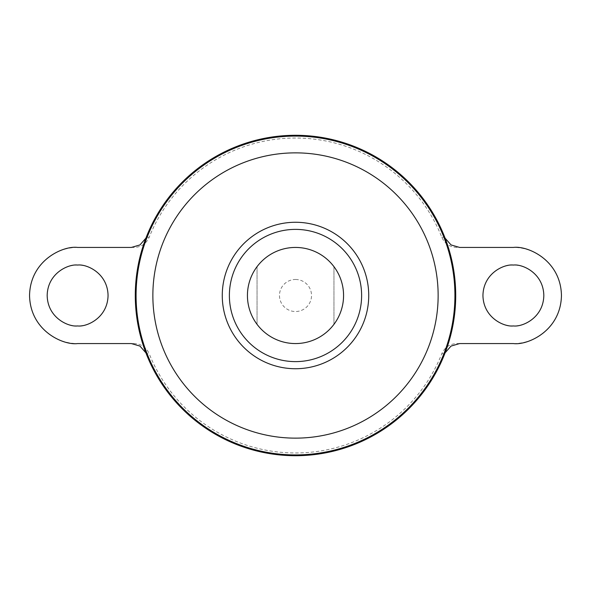 <?xml version="1.0" encoding="UTF-8"?>
<svg xmlns="http://www.w3.org/2000/svg" width="591" height="591" viewBox="0 0 591 591"><rect width="100%" height="100%" fill="white"/><g stroke="black" fill="none" stroke-linecap="round" stroke-linejoin="round"><path stroke-width="0.44" stroke-dasharray="2.96 2.22" d="M77.613 325.937A30.437 30.437 0 0 1 47.177 295.5A30.437 30.437 0 0 1 77.613 265.064A30.437 30.437 0 0 1 108.057 295.5A30.437 30.437 0 0 1 77.613 325.937M513.387 265.064A30.437 30.437 0 0 0 482.943 295.5A30.437 30.437 0 0 0 513.387 325.937A30.437 30.437 0 0 0 543.823 295.5A30.437 30.437 0 0 0 513.387 265.064M295.5 279.477A16.023 16.023 0 0 1 311.523 295.5A16.023 16.023 0 0 1 295.5 311.523A16.023 16.023 0 0 1 279.477 295.5A16.023 16.023 0 0 1 295.5 279.477M295.5 247.437A48.063 48.063 0 0 1 343.563 295.5A48.063 48.063 0 0 1 295.5 343.563A48.063 48.063 0 0 1 247.437 295.5A48.063 48.063 0 0 1 295.5 247.437M333.952 324.341A48.063 48.063 0 0 0 333.952 266.659L333.952 324.341L333.952 266.659M295.5 135.324A160.176 160.176 0 0 1 455.676 295.5A160.176 160.176 0 0 1 295.5 455.676A160.176 160.176 0 0 1 135.324 295.5A160.176 160.176 0 0 1 295.5 135.324A160.176 160.176 0 0 1 455.676 295.5A160.176 160.176 0 0 1 295.5 455.676A160.176 160.176 0 0 1 135.324 295.5A160.176 160.176 0 0 1 295.5 135.324M145.903 352.849L146.317 353.81L149.191 353.721C146.258 347.272 141.227 343.888 134.113 343.563L77.613 343.563A48.063 48.063 0 0 1 29.55 295.5A48.063 48.063 0 0 1 77.613 247.437L134.113 247.437C141.205 247.134 146.228 243.743 149.191 237.279A157.465 157.465 0 0 1 441.809 237.279C444.742 243.728 449.773 247.112 456.887 247.437L459.672 247.437M295.5 135.287A160.213 160.213 0 0 1 455.713 295.5A160.213 160.213 0 0 1 295.5 455.713A160.213 160.213 0 0 1 135.287 295.5A160.213 160.213 0 0 1 295.5 135.287M459.672 343.563L456.887 343.563C449.795 343.866 444.772 347.257 441.809 353.721A157.465 157.465 0 0 1 149.191 353.721M441.809 353.721L444.683 353.81L445.097 352.842M445.097 238.151L444.683 237.19C459.155 276.063 459.155 314.937 444.683 353.81M444.683 237.19L441.809 237.279M149.191 237.279L146.317 237.19L145.903 238.158M146.317 353.81C131.845 314.937 131.845 276.063 146.317 237.19M456.887 343.563L513.387 343.563A48.063 48.063 0 0 0 561.45 295.5A48.063 48.063 0 0 0 513.387 247.437L456.887 247.437M257.048 266.659A48.063 48.063 0 0 0 257.048 324.341L257.048 266.659L257.048 324.341M134.113 343.563L131.328 343.563M131.328 247.437L134.113 247.437"/><path stroke-width="0.89" d="M77.613 265.064C68.711 263.837 47.59 272.968 47.177 295.5C47.59 318.032 68.711 327.163 77.613 325.937C86.515 327.163 107.636 318.032 108.057 295.5C107.636 272.968 86.515 263.837 77.613 265.064M513.387 325.937C504.485 327.163 483.364 318.032 482.943 295.5C483.364 272.968 504.485 263.837 513.387 265.064C522.289 263.837 543.41 272.968 543.823 295.5C543.41 318.032 522.289 327.163 513.387 325.937M333.952 266.659A48.063 48.063 0 0 1 333.952 324.341M295.5 247.437A48.063 48.063 0 0 1 343.563 295.5A48.063 48.063 0 0 1 295.5 343.563A48.063 48.063 0 0 1 247.437 295.5A48.063 48.063 0 0 1 295.5 247.437M295.5 135.287A160.213 160.213 0 0 1 455.713 295.5A160.213 160.213 0 0 1 295.5 455.713A160.213 160.213 0 0 1 135.287 295.5A160.213 160.213 0 0 1 295.5 135.287M229.382 295.5A66.118 66.118 0 0 1 295.5 229.382A66.118 66.118 0 0 1 361.618 295.5A66.118 66.118 0 0 1 295.5 361.618A66.118 66.118 0 0 1 229.382 295.5M257.048 324.341A48.063 48.063 0 0 1 257.048 266.659M445.097 238.151L451.044 244.925L459.672 247.437L513.387 247.437C527.445 245.501 560.793 259.929 561.45 295.5C560.793 331.071 527.445 345.499 513.387 343.563L459.672 343.563L451.022 346.082L445.097 352.842M145.903 238.158L139.978 244.918L131.328 247.437L77.613 247.437C63.555 245.501 30.207 259.929 29.55 295.5C30.207 331.071 63.555 345.499 77.613 343.563L131.328 343.563L139.956 346.075L145.903 352.849M295.5 136.078A159.422 159.422 0 0 1 454.922 295.5A159.422 159.422 0 0 1 295.5 454.922A159.422 159.422 0 0 1 136.078 295.5A159.422 159.422 0 0 1 295.5 136.078M295.5 152.862A142.638 142.638 0 0 1 438.138 295.5A142.638 142.638 0 0 1 295.5 438.138A142.638 142.638 0 0 1 152.862 295.5A142.638 142.638 0 0 1 295.5 152.862M295.5 222.268A73.232 73.232 0 0 1 368.732 295.5A73.232 73.232 0 0 1 295.5 368.732A73.232 73.232 0 0 1 222.268 295.5A73.232 73.232 0 0 1 295.5 222.268"/></g></svg>
